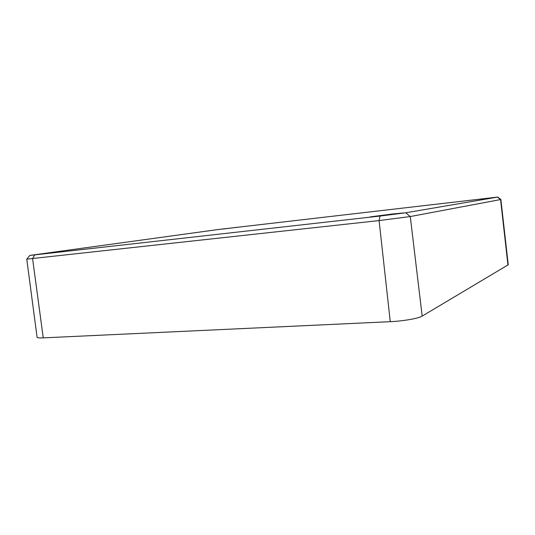 <?xml version="1.0" encoding="UTF-8"?>
<svg xmlns="http://www.w3.org/2000/svg" width="535" height="535" viewBox="0 0 535 535"><rect width="100%" height="100%" fill="white"/><g stroke="black" fill="none" stroke-linecap="round" stroke-linejoin="round"><path stroke-width="0.8" d="M29.779 255.436L380.051 216.046L405.744 212.783L497.724 197.074L218.38 229.495L29.779 255.436L26.763 259.174L37.082 337.244C37.243 337.832 39.296 338.046 43.248 337.873L390.256 321.682C403.102 321.134 418.651 318.392 422.182 316.098L508.25 264.778L500.874 199.495L410.271 216.548L379.081 220.574L26.79 259.141M381.167 215.859L403.43 212.957L392.128 214.033L370.173 216.902L381.167 215.859M222.968 229.067L237.045 227.275L222.968 229.067M481.841 199.06L495.517 197.328L481.841 199.06M36.514 254.707L59.686 251.697L36.514 254.707M497.463 197.127L500.566 199.575L507.962 265.113M405.744 212.783L410.271 216.548L422.182 316.098M380.051 216.046L379.081 220.574L390.256 321.682M34.601 254.968L32.588 258.659L43.248 337.873M497.724 197.074L500.867 199.501"/></g></svg>

